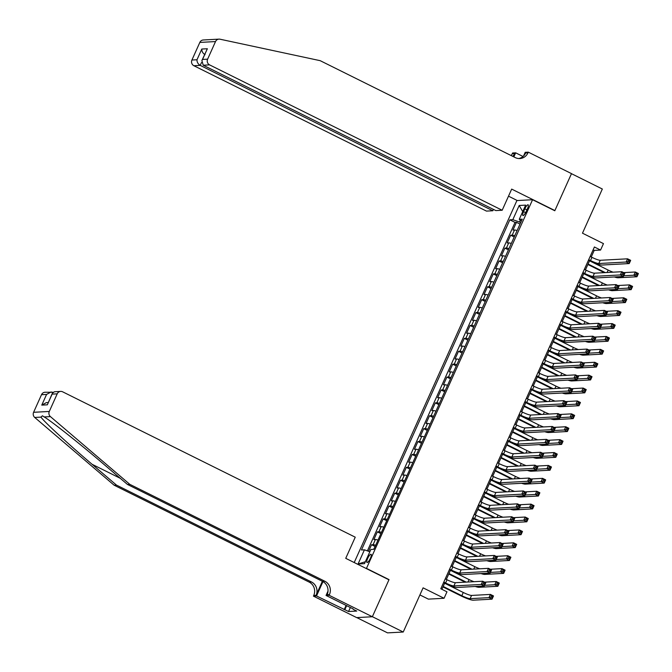 <?xml version="1.0" encoding="UTF-8"?>
<svg xmlns="http://www.w3.org/2000/svg" width="672" height="672" viewBox="0 0 672 672"><rect width="100%" height="100%" fill="white"/><g stroke="black" fill="none" stroke-linecap="round" stroke-linejoin="round"><path stroke-width="1.01" d="M370.39 558.306A4.57 1.193 -63.6 0 0 371.07 554.291A4.57 1.193 -63.6 0 0 367.676 558.457A4.57 1.193 -63.6 0 0 366.996 562.472A4.57 1.193 -63.6 0 0 370.39 558.306M419.908 594.922L428.383 599.13L444.074 598.273L446.972 591.83L440.798 588.764L594.401 246.994L600.566 250.06L603.464 243.617L582.481 233.184L602.33 189.017L571.469 173.678L554.803 210.756L532.577 199.718L366.383 568.588M356.79 617.593L387.542 632.873L403.234 632.024L372.372 616.686L389.038 579.608L366.811 568.571M532.577 199.718L516.886 200.567L354.211 562.54M517.087 230.605A5.712 0.806 -155.8 0 0 514.525 229.975L512.98 230.059L516.457 222.323L520.01 224.095M514.769 235.763A5.712 0.806 -155.8 0 0 512.207 235.141L510.661 235.225L514.214 236.989M510.661 235.225L507.184 242.962L508.729 242.878A5.712 0.806 -155.8 0 1 511.291 243.499M505.495 256.393A5.712 0.806 -155.8 0 0 502.933 255.772L501.388 255.856L504.865 248.119L508.418 249.883M499.699 269.296A5.712 0.806 -155.8 0 0 497.137 268.666L495.592 268.75L499.069 261.013L502.622 262.786M493.903 282.19A5.712 0.806 -155.8 0 0 491.341 281.568L489.796 281.652L493.273 273.916L496.826 275.68M488.107 295.084A5.712 0.806 -155.8 0 0 485.545 294.462L484 294.546L487.477 286.81L491.03 288.574M482.311 307.986A5.712 0.806 -155.8 0 0 479.749 307.356L478.204 307.44L481.681 299.704L485.234 301.476M476.515 320.88A5.712 0.806 -155.8 0 0 473.953 320.258L472.408 320.342L475.885 312.606L479.438 314.37M470.719 333.774A5.712 0.806 -155.8 0 0 468.157 333.152L466.612 333.236L470.089 325.5L473.642 327.264M464.923 346.676A5.712 0.806 -155.8 0 0 462.361 346.046L460.816 346.13L464.293 338.394L467.846 340.166M459.127 359.57A5.712 0.806 -155.8 0 0 456.565 358.949L455.02 359.033L458.497 351.296L462.05 353.06M453.331 372.464A5.712 0.806 -155.8 0 0 450.769 371.843L449.224 371.927L452.701 364.19L456.254 365.954M447.535 385.367A5.712 0.806 -155.8 0 0 444.973 384.737L443.428 384.821L446.905 377.084L450.458 378.857M441.739 398.261A5.712 0.806 -155.8 0 0 439.177 397.639L437.632 397.723L441.109 389.987L444.662 391.751M435.943 411.155A5.712 0.806 -155.8 0 0 433.381 410.533L431.836 410.617L435.313 402.881L438.866 404.645M430.147 424.057A5.712 0.806 -155.8 0 0 427.585 423.427L426.04 423.511L429.517 415.775L433.07 417.547M424.351 436.951A5.712 0.806 -155.8 0 0 421.789 436.33L420.244 436.414L423.721 428.677L427.274 430.441M418.555 449.845A5.712 0.806 -155.8 0 0 415.993 449.224L414.448 449.308L417.925 441.571L421.478 443.335M412.759 462.748A5.712 0.806 -155.8 0 0 410.197 462.118L408.652 462.202L412.129 454.465L415.682 456.238M406.963 475.642A5.712 0.806 -155.8 0 0 404.401 475.02L402.856 475.104L406.333 467.368L409.886 469.132M401.167 488.536A5.712 0.806 -155.8 0 0 398.605 487.914L397.06 487.998L400.537 480.262L404.09 482.026M395.371 501.438A5.712 0.806 -155.8 0 0 392.809 500.808L391.255 500.892L394.733 493.156L398.294 494.928M389.575 514.332A5.712 0.806 -155.8 0 0 387.013 513.71L385.459 513.794L388.937 506.058L392.498 507.822M383.779 527.226A5.712 0.806 -155.8 0 0 381.217 526.604L379.663 526.688L383.141 518.952L386.702 520.716M377.983 540.128A5.712 0.806 -155.8 0 0 375.421 539.498L373.867 539.582L377.345 531.846L380.906 533.618M524.849 208.824L523.572 211.655A4.427 1.159 -63.6 0 0 522.917 215.552A4.427 1.159 -63.6 0 0 526.201 211.512L527.478 208.681A4.427 1.159 -63.6 0 0 528.133 204.784A4.427 1.159 -63.6 0 0 524.849 208.824L526.949 209.866M520.304 220.13L519.448 222.029L512.82 219.668L509.846 219.828L361.469 549.982L364.434 549.822L358.058 564.01L364.51 563.657L370.885 549.469L373.85 549.31L522.228 219.156L519.263 219.316L521.405 220.996M512.82 219.668L519.196 205.481L525.638 205.128L519.263 219.316M516.457 222.323L515.029 222.398L367.408 550.88M375.665 545.286A5.712 0.806 24.2 0 0 373.103 544.664L371.549 544.748L368.6 551.309M377.345 531.846L378.899 531.762A5.712 0.806 24.2 0 1 381.461 532.384M383.141 518.952L384.695 518.868A5.712 0.806 24.2 0 1 387.257 519.49M388.937 506.058L390.491 505.974A5.712 0.806 24.2 0 1 393.053 506.596M394.733 493.156L396.287 493.072A5.712 0.806 24.2 0 1 398.849 493.693M400.537 480.262L402.083 480.178A5.712 0.806 24.2 0 1 404.645 480.799M406.333 467.368L407.879 467.284A5.712 0.806 24.2 0 1 410.441 467.905M412.129 454.465L413.675 454.381A5.712 0.806 24.2 0 1 416.237 455.003M417.925 441.571L419.471 441.487A5.712 0.806 24.2 0 1 422.033 442.109M423.721 428.677L425.267 428.593A5.712 0.806 24.2 0 1 427.829 429.215M429.517 415.775L431.063 415.691A5.712 0.806 24.2 0 1 433.625 416.312M435.313 402.881L436.859 402.797A5.712 0.806 24.2 0 1 439.421 403.418M441.109 389.987L442.655 389.903A5.712 0.806 24.2 0 1 445.217 390.524M446.905 377.084L448.451 377A5.712 0.806 24.2 0 1 451.013 377.622M452.701 364.19L454.247 364.106A5.712 0.806 24.2 0 1 456.809 364.728M458.497 351.296L460.043 351.212A5.712 0.806 24.2 0 1 462.605 351.834M464.293 338.394L465.839 338.31A5.712 0.806 24.2 0 1 468.401 338.94M470.089 325.5L471.635 325.416A5.712 0.806 24.2 0 1 474.197 326.038M475.885 312.606L477.431 312.522A5.712 0.806 24.2 0 1 479.993 313.144M481.681 299.704L483.227 299.62A5.712 0.806 24.2 0 1 485.789 300.25M487.477 286.81L489.023 286.726A5.712 0.806 24.2 0 1 491.585 287.347M493.273 273.916L494.819 273.832A5.712 0.806 24.2 0 1 497.381 274.453M499.069 261.013L500.615 260.929A5.712 0.806 24.2 0 1 503.177 261.559M504.865 248.119L506.411 248.035A5.712 0.806 24.2 0 1 508.973 248.657M520.666 222.634L519.448 222.029M444.074 598.273L423.091 587.849L403.234 632.024M591.251 256.99L594.208 250.404L600.566 250.06M441.899 589.31L444.688 583.111M446.351 579.407L450.484 570.209M452.147 566.513L456.28 557.315M457.943 553.61L462.076 544.421M463.739 540.716L467.872 531.518M469.535 527.822L473.668 518.624M475.331 514.92L479.464 505.73M481.127 502.026L485.26 492.828M486.923 489.132L491.056 479.934M492.719 476.23L496.852 467.04M498.515 463.336L502.648 454.138M504.311 450.442L508.444 441.244M510.107 437.539L514.24 428.35M515.903 424.645L520.036 415.447M521.699 411.751L525.832 402.553M527.495 398.849L531.628 389.659M533.291 385.955L537.424 376.757M539.087 373.061L543.22 363.863M544.883 360.158L549.016 350.969M550.679 347.264L554.812 338.066M556.475 334.37L560.608 325.172M562.271 321.468L566.404 312.278M568.067 308.574L572.2 299.376M573.863 295.68L577.996 286.482M579.659 282.778L583.792 273.588M585.455 269.884L589.588 260.686M593.107 249.858L594.208 250.404M515.029 222.398L509.846 219.828M371.549 544.748L375.11 546.512M364.434 549.822L369.86 551.754M522.724 211.621L519.196 205.481M358.058 564.01L365.383 561.725M389.038 579.608L388.609 579.634M588.706 259.669L590.512 260.56A7.14 1.008 -155.8 0 0 598.802 263.516L626.136 262.03L627.589 258.812L630.672 260.341L629.227 263.567L601.894 265.045A10.71 1.512 24.2 0 1 589.453 260.618L588.487 260.14M590.15 256.444L591.956 257.342A7.14 1.008 -155.8 0 0 600.256 260.291L627.589 258.812L628.631 260.207L628.051 261.492L629.286 262.105L629.866 260.82L628.631 260.207M629.286 262.105L629.227 263.567L626.136 262.03L628.051 261.492M629.866 260.82L630.672 260.341M519.616 224.977L517.49 229.715M604.262 272.656L587.874 264.508M589.537 260.812L608.168 270.068A7.14 1.008 -155.8 0 0 613.082 272.177M588.084 264.037L605.329 272.597M623.742 275.772L633.864 275.218L635.317 272L638.4 273.529L636.947 276.755L618.097 277.78A10.71 1.512 24.2 0 1 614.326 276.956M623.65 272.63L635.317 272L636.359 273.395L635.779 274.68L637.014 275.293L637.594 274.008L636.359 273.395M637.014 275.293L636.947 276.755L633.864 275.218L635.779 274.68M637.594 274.008L638.4 273.529M209.941 39.623L218.996 39.127A4.284 4.091 86.9 0 0 215.519 41.563L199.828 42.42A4.284 4.091 -93.1 0 1 203.305 39.976L209.941 39.623M502.177 210.252L209.58 64.882L203.238 65.226L495.835 210.596L502.177 210.252L511.678 189.101L554.887 210.563L571.494 173.62L528.284 152.149L525.21 152.317L523.555 155.996M554.459 210.588L554.887 210.563M218.996 39.127A4.284 4.091 86.9 0 1 220.03 39.211L320.2 60.682L515.264 157.592A9.996 9.542 86.9 0 0 519.868 158.55A9.996 9.542 86.9 0 0 527.965 152.855L528.284 152.149M493.433 209.404L492.82 210.756L486.478 211.1L193.88 65.73A4.284 4.091 -93.1 0 1 191.923 60.026L196.988 59.749L201.802 49.039L207.354 48.745L202.541 59.447L207.614 59.17L215.519 41.563M191.923 60.026L199.828 42.42M511.19 155.568A9.996 9.542 86.9 0 0 512.274 153.712L512.593 152.998L515.668 152.83L513.845 156.887M523.018 156.484L515.668 152.83M517.314 200.55L508.502 196.165M492.82 210.756L200.222 65.386L193.88 65.73M512.753 156.341A9.996 9.542 86.9 0 0 514.592 153.586L513.248 156.584M207.614 59.17A4.284 4.091 86.9 0 0 209.58 64.882M518.7 158.533A9.996 9.542 86.9 0 0 525.647 152.981L527.965 152.855M196.988 59.749C196.938 62.16 198.022 64.033 200.222 65.386L201.482 62.588M201.802 49.039C201.751 51.45 202.835 53.332 205.036 54.684M207.354 48.745L201.877 60.556L203.238 65.226M202.541 59.447L201.877 60.556M129.805 484.336L127.478 484.462L103.144 463.697C79.985 443.839 52.164 421.756 44.218 416.942L42.42 415.8L40.933 417.119C44.554 422.176 68.712 444.452 92.089 464.293L116.432 485.066L311.497 581.977A9.996 9.542 -93.1 0 1 316.084 595.3L313.757 595.426L313.438 596.131L356.647 617.602L372.347 616.753L388.945 579.802L345.736 558.331L355.244 537.18L62.647 391.818A4.284 4.091 86.9 0 0 57.204 393.842L49.291 411.449A4.284 4.091 86.9 0 0 50.417 416.606L129.805 484.336L324.87 581.255A9.996 9.542 -93.1 0 1 329.448 594.577L329.129 595.283L372.347 616.753M116.432 485.066L114.106 485.192L309.17 582.103A9.996 9.542 -93.1 0 1 313.757 595.426M329.448 594.577L327.13 594.703A9.996 9.542 -93.1 0 0 322.543 581.381L127.478 484.462M57.204 393.842L52.139 394.12L47.326 404.821L41.773 405.124L46.578 394.422L41.513 394.691L33.6 412.297L49.291 411.449M40.933 417.119L34.726 417.455L114.106 485.192M329.129 595.283L326.054 595.451L353.17 608.916M350.347 607.513L348.55 611.512L356.74 611.066L353.035 609.227M348.55 611.512L316.512 595.963L313.438 596.131M326.054 595.451L328.012 591.091M322.375 581.297L316.084 595.3M322.972 581.599L316.512 595.963M34.726 417.455A4.284 4.091 -93.1 0 1 33.6 412.297M41.513 394.691A4.284 4.091 -93.1 0 1 44.982 392.255L53.113 392.238M344.173 609.706L346.105 605.405M346.643 605.674L344.845 609.672M52.139 394.12L52.391 393.179L54.491 391.742L60.673 391.406M47.326 404.821L52.391 393.179M41.773 405.124L46.36 402.62L48.191 402.528M46.578 394.422L51.173 391.919M582.91 272.563L584.716 273.462A7.14 1.008 -155.8 0 0 593.006 276.41L620.34 274.932L621.793 271.706L624.876 273.235L623.431 276.461L596.098 277.948A10.71 1.512 24.2 0 1 583.657 273.521L582.691 273.042M584.354 269.338L586.16 270.236A7.14 1.008 -155.8 0 0 594.46 273.185L621.793 271.706L622.835 273.101L622.255 274.394L623.49 275.008L624.07 273.714L622.835 273.101M623.49 275.008L623.431 276.461L620.34 274.932L622.255 274.394M624.07 273.714L624.876 273.235M577.114 285.457L578.92 286.356A7.14 1.008 -155.8 0 0 587.21 289.313L614.544 287.826L615.997 284.6L619.08 286.138L617.635 289.363L590.302 290.842A10.71 1.512 24.2 0 1 577.861 286.415L576.895 285.936M578.558 282.232L580.364 283.13A7.14 1.008 -155.8 0 0 588.664 286.087L615.997 284.6L617.039 286.003L616.459 287.288L617.694 287.902L618.274 286.616L617.039 286.003M617.694 287.902L617.635 289.363L614.544 287.826L616.459 287.288M618.274 286.616L619.08 286.138M571.318 298.36L573.124 299.25A7.14 1.008 -155.8 0 0 581.414 302.207L608.748 300.72L610.201 297.503L613.284 299.032L611.839 302.257L584.506 303.736A10.71 1.512 24.2 0 1 572.065 299.309L571.099 298.83M572.762 295.134L574.568 296.033A7.14 1.008 -155.8 0 0 582.868 298.981L610.201 297.503L611.243 298.897L610.663 300.182L611.898 300.796L612.478 299.51L611.243 298.897M611.898 300.796L611.839 302.257L608.748 300.72L610.663 300.182M612.478 299.51L613.284 299.032M565.522 311.254L567.328 312.152A7.14 1.008 -155.8 0 0 575.618 315.101L602.952 313.622L604.405 310.397L607.488 311.926L606.043 315.151L578.71 316.638A10.71 1.512 24.2 0 1 566.269 312.211L565.303 311.732M566.966 308.028L568.772 308.927A7.14 1.008 -155.8 0 0 577.072 311.875L604.405 310.397L605.447 311.791L604.867 313.085L606.102 313.698L606.682 312.404L605.447 311.791M606.102 313.698L606.043 315.151L602.952 313.622L604.867 313.085M606.682 312.404L607.488 311.926M513.82 237.88L511.694 242.609M598.466 285.55L582.078 277.41M583.741 273.706L602.372 282.962A7.14 1.008 -155.8 0 0 607.286 285.071M582.288 276.931L599.533 285.499M617.946 288.666L628.068 288.12L629.521 284.894L632.604 286.423L631.151 289.649L612.301 290.674A10.71 1.512 24.2 0 1 608.53 289.85M617.854 285.524L629.521 284.894L630.563 286.289L629.983 287.582L631.218 288.196L631.798 286.902L630.563 286.289M631.218 288.196L631.151 289.649L628.068 288.12L629.983 287.582M631.798 286.902L632.604 286.423M508.024 250.774L505.898 255.503M592.67 298.452L576.274 290.304M577.945 286.6L596.576 295.856A7.14 1.008 -155.8 0 0 601.49 297.973M576.492 289.825L593.737 298.393M612.15 301.56L622.272 301.014L623.725 297.788L626.808 299.326L625.355 302.551L606.505 303.568A10.71 1.512 24.2 0 1 602.734 302.753M612.058 298.418L623.725 297.788L624.767 299.191L624.187 300.476L625.422 301.09L626.002 299.804L624.767 299.191M625.422 301.09L625.355 302.551L622.272 301.014L624.187 300.476M626.002 299.804L626.808 299.326M502.228 263.668L500.102 268.405M586.874 311.346L570.478 303.198M572.149 299.502L590.78 308.759A7.14 1.008 -155.8 0 0 595.694 310.867M570.696 302.728L587.941 311.287M606.354 314.462L616.476 313.908L617.929 310.691L621.012 312.22L619.559 315.445L600.709 316.47A10.71 1.512 24.2 0 1 596.938 315.647M606.262 311.321L617.929 310.691L618.971 312.085L618.391 313.37L619.626 313.984L620.206 312.698L618.971 312.085M619.626 313.984L619.559 315.445L616.476 313.908L618.391 313.37M620.206 312.698L621.012 312.22M496.432 276.57L494.306 281.299M581.078 324.24L564.682 316.1M566.353 312.396L584.984 321.653A7.14 1.008 -155.8 0 0 589.898 323.761M564.9 315.622L582.137 324.19M600.558 327.356L610.68 326.81L612.133 323.585L615.216 325.114L613.763 328.339L594.913 329.364A10.71 1.512 24.2 0 1 591.142 328.541M600.466 324.215L612.133 323.585L613.175 324.979L612.595 326.273L613.83 326.886L614.41 325.592L613.175 324.979M613.83 326.886L613.763 328.339L610.68 326.81L612.595 326.273M614.41 325.592L615.216 325.114M559.726 324.148L561.532 325.046A7.14 1.008 -155.8 0 0 569.822 328.003L597.156 326.516L598.609 323.291L601.692 324.828L600.247 328.054L572.905 329.532A10.71 1.512 24.2 0 1 560.473 325.105L559.507 324.626M561.17 320.922L562.976 321.821A7.14 1.008 -155.8 0 0 571.276 324.778L598.609 323.291L599.651 324.694L599.071 325.979L600.306 326.592L600.886 325.307L599.651 324.694M600.306 326.592L600.247 328.054L597.156 326.516L599.071 325.979M600.886 325.307L601.692 324.828M490.636 289.464L488.51 294.193M575.282 337.142L558.886 328.994M560.557 325.29L579.188 334.547A7.14 1.008 -155.8 0 0 584.102 336.664M559.104 328.516L576.341 337.084M594.762 340.25L604.884 339.704L606.337 336.479L609.42 338.016L607.967 341.242L589.117 342.258A10.71 1.512 24.2 0 1 585.346 341.443M594.67 337.109L606.337 336.479L607.379 337.882L606.799 339.167L608.034 339.78L608.614 338.495L607.379 337.882M608.034 339.78L607.967 341.242L604.884 339.704L606.799 339.167M608.614 338.495L609.42 338.016M553.93 337.05L555.736 337.94A7.14 1.008 -155.8 0 0 564.026 340.897L591.36 339.41L592.813 336.193L595.896 337.722L594.451 340.948L567.109 342.426A10.71 1.512 24.2 0 1 554.677 337.999L553.711 337.52M555.374 333.824L557.18 334.723A7.14 1.008 -155.8 0 0 565.48 337.672L592.813 336.193L593.855 337.588L593.275 338.873L594.51 339.486L595.09 338.201L593.855 337.588M594.51 339.486L594.451 340.948L591.36 339.41L593.275 338.873M595.09 338.201L595.896 337.722M484.84 302.358L482.706 307.096M569.486 350.036L553.09 341.888M554.761 338.192L573.392 347.449A7.14 1.008 -155.8 0 0 578.306 349.558M553.308 341.41L570.545 349.978M588.966 353.153L599.088 352.598L600.541 349.381L603.624 350.91L602.171 354.136L583.321 355.16A10.71 1.512 24.2 0 1 579.55 354.337M588.874 350.011L600.541 349.381L601.583 350.776L601.003 352.061L602.238 352.674L602.818 351.389L601.583 350.776M602.238 352.674L602.171 354.136L599.088 352.598L601.003 352.061M602.818 351.389L603.624 350.91M548.134 349.944L549.94 350.843A7.14 1.008 -155.8 0 0 558.23 353.791L585.564 352.313L587.017 349.087L590.1 350.616L588.655 353.842L561.313 355.328A10.71 1.512 24.2 0 1 548.881 350.902L547.915 350.423M549.578 346.718L551.384 347.617A7.14 1.008 -155.8 0 0 559.684 350.566L587.017 349.087L588.059 350.482L587.479 351.775L588.714 352.388L589.294 351.095L588.059 350.482M588.714 352.388L588.655 353.842L585.564 352.313L587.479 351.775M589.294 351.095L590.1 350.616M479.044 315.26L476.91 319.99M563.69 362.93L547.294 354.791M548.965 351.086L567.596 360.343A7.14 1.008 -155.8 0 0 572.51 362.452M547.512 354.312L564.749 362.88M583.17 366.047L593.292 365.501L594.745 362.275L597.828 363.804L596.375 367.03L577.525 368.054A10.71 1.512 24.2 0 1 573.754 367.231M583.078 362.905L594.745 362.275L595.787 363.67L595.207 364.963L596.442 365.576L597.022 364.283L595.787 363.67M596.442 365.576L596.375 367.03L593.292 365.501L595.207 364.963M597.022 364.283L597.828 363.804M542.338 362.838L544.144 363.737A7.14 1.008 -155.8 0 0 552.434 366.694L579.768 365.207L581.221 361.981L584.304 363.518L582.859 366.744L555.517 368.222A10.71 1.512 24.2 0 1 543.077 363.796L542.119 363.317M543.782 359.612L545.588 360.511A7.14 1.008 -155.8 0 0 553.888 363.468L581.221 361.981L582.263 363.384L581.683 364.669L582.918 365.282L583.498 363.997L582.263 363.384M582.918 365.282L582.859 366.744L579.768 365.207L581.683 364.669M583.498 363.997L584.304 363.518M473.248 328.154L471.114 332.884M557.894 375.833L541.498 367.685M543.169 363.98L561.8 373.237A7.14 1.008 -155.8 0 0 566.714 375.354M541.716 367.206L558.953 375.774M577.374 378.941L587.496 378.395L588.949 375.169L592.032 376.706L590.579 379.932L571.729 380.948A10.71 1.512 24.2 0 1 567.958 380.134M577.282 375.799L588.949 375.169L589.991 376.572L589.411 377.857L590.646 378.47L591.226 377.185L589.991 376.572M590.646 378.47L590.579 379.932L587.496 378.395L589.411 377.857M591.226 377.185L592.032 376.706M536.542 375.74L538.348 376.631A7.14 1.008 -155.8 0 0 546.638 379.588L573.972 378.101L575.425 374.884L578.508 376.412L577.063 379.638L549.721 381.116A10.71 1.512 24.2 0 1 537.281 376.69L536.323 376.211M537.986 372.515L539.792 373.414A7.14 1.008 -155.8 0 0 548.092 376.362L575.425 374.884L576.467 376.278L575.887 377.563L577.122 378.176L577.702 376.891L576.467 376.278M577.122 378.176L577.063 379.638L573.972 378.101L575.887 377.563M577.702 376.891L578.508 376.412M467.452 341.048L465.318 345.786M552.098 388.727L535.702 380.579M537.373 376.883L556.004 386.14A7.14 1.008 -155.8 0 0 560.918 388.248M535.92 380.1L553.157 388.668M571.578 391.843L581.7 391.289L583.153 388.063L586.236 389.6L584.783 392.826L565.933 393.851A10.71 1.512 24.2 0 1 562.162 393.028M571.486 388.702L583.153 388.063L584.195 389.466L583.615 390.751L584.85 391.364L585.43 390.079L584.195 389.466M584.85 391.364L584.783 392.826L581.7 391.289L583.615 390.751M585.43 390.079L586.236 389.6M530.746 388.634L532.552 389.533A7.14 1.008 -155.8 0 0 540.842 392.482L568.176 391.003L569.629 387.778L572.712 389.306L571.267 392.532L543.925 394.019A10.71 1.512 24.2 0 1 531.485 389.592L530.527 389.113M532.19 385.409L533.996 386.308A7.14 1.008 -155.8 0 0 542.296 389.256L569.629 387.778L570.671 389.172L570.091 390.466L571.326 391.079L571.906 389.785L570.671 389.172M571.326 391.079L571.267 392.532L568.176 391.003L570.091 390.466M571.906 389.785L572.712 389.306M461.656 353.951L459.522 358.68M546.302 401.621L529.906 393.481M531.577 389.777L550.208 399.034A7.14 1.008 -155.8 0 0 555.122 401.142M530.124 393.002L547.361 401.57M565.782 404.737L575.904 404.191L577.357 400.966L580.44 402.494L578.987 405.72L560.137 406.745A10.71 1.512 24.2 0 1 556.366 405.922M565.69 401.596L577.357 400.966L578.399 402.36L577.819 403.654L579.054 404.267L579.634 402.973L578.399 402.36M579.054 404.267L578.987 405.72L575.904 404.191L577.819 403.654M579.634 402.973L580.44 402.494M524.95 401.528L526.756 402.427A7.14 1.008 -155.8 0 0 535.046 405.384L562.38 403.897L563.833 400.672L566.916 402.209L565.471 405.434L538.129 406.913A10.71 1.512 24.2 0 1 525.689 402.486L524.731 402.007M526.394 398.303L528.2 399.202A7.14 1.008 -155.8 0 0 536.5 402.158L563.833 400.672L564.875 402.074L564.295 403.36L565.53 403.973L566.11 402.688L564.875 402.074M565.53 403.973L565.471 405.434L562.38 403.897L564.295 403.36M566.11 402.688L566.916 402.209M455.86 366.845L453.726 371.574M540.506 414.523L524.11 406.375M525.781 402.671L544.412 411.928A7.14 1.008 -155.8 0 0 549.326 414.044M524.328 405.896L541.565 414.464M559.986 417.631L570.108 417.085L571.561 413.86L574.644 415.397L573.191 418.622L554.341 419.639A10.71 1.512 24.2 0 1 550.57 418.824M559.894 414.49L571.561 413.86L572.603 415.262L572.023 416.548L573.258 417.161L573.838 415.876L572.603 415.262M573.258 417.161L573.191 418.622L570.108 417.085L572.023 416.548M573.838 415.876L574.644 415.397M519.154 414.431L520.96 415.321A7.14 1.008 -155.8 0 0 529.25 418.278L556.584 416.791L558.037 413.574L561.12 415.103L559.675 418.328L532.333 419.807A10.71 1.512 24.2 0 1 519.893 415.38L518.935 414.901M520.598 411.205L522.404 412.104A7.14 1.008 -155.8 0 0 530.704 415.052L558.037 413.574L559.079 414.968L558.499 416.254L559.734 416.867L560.314 415.582L559.079 414.968M559.734 416.867L559.675 418.328L556.584 416.791L558.499 416.254M560.314 415.582L561.12 415.103M450.064 379.739L447.93 384.476M534.71 427.417L518.314 419.269M519.977 415.573L538.616 424.83A7.14 1.008 -155.8 0 0 543.53 426.938M518.532 418.79L535.769 427.358M554.19 430.534L564.312 429.979L565.757 426.754L568.848 428.291L567.395 431.516L548.545 432.541A10.71 1.512 24.2 0 1 544.774 431.718M554.098 427.392L565.757 426.754L566.807 428.156L566.227 429.442L567.462 430.055L568.042 428.77L566.807 428.156M567.462 430.055L567.395 431.516L564.312 429.979L566.227 429.442M568.042 428.77L568.848 428.291M513.358 427.325L515.164 428.224A7.14 1.008 -155.8 0 0 523.454 431.172L550.788 429.694L552.241 426.468L555.324 427.997L553.879 431.222L526.537 432.709A10.71 1.512 24.2 0 1 514.097 428.282L513.139 427.804M514.802 424.099L516.608 424.998A7.14 1.008 -155.8 0 0 524.908 427.946L552.241 426.468L553.283 427.862L552.703 429.156L553.938 429.769L554.518 428.476L553.283 427.862M553.938 429.769L553.879 431.222L550.788 429.694L552.703 429.156M554.518 428.476L555.324 427.997M444.268 392.641L442.134 397.37M528.914 440.311L512.518 432.172M514.181 428.467L532.82 437.724A7.14 1.008 -155.8 0 0 537.734 439.832M512.736 431.693L529.973 440.261M548.394 443.428L558.516 442.882L559.961 439.656L563.052 441.185L561.599 444.41L542.749 445.435A10.71 1.512 24.2 0 1 538.978 444.612M548.302 440.286L559.961 439.656L561.011 441.05L560.431 442.344L561.666 442.957L562.246 441.664L561.011 441.05M561.666 442.957L561.599 444.41L558.516 442.882L560.431 442.344M562.246 441.664L563.052 441.185M507.562 440.219L509.368 441.118A7.14 1.008 -155.8 0 0 517.658 444.074L544.992 442.588L546.445 439.362L549.528 440.899L548.083 444.125L520.741 445.603A10.71 1.512 24.2 0 1 508.301 441.176L507.343 440.698M509.006 436.993L510.812 437.892A7.14 1.008 -155.8 0 0 519.112 440.849L546.445 439.362L547.487 440.765L546.907 442.05L548.142 442.663L548.722 441.378L547.487 440.765M548.142 442.663L548.083 444.125L544.992 442.588L546.907 442.05M548.722 441.378L549.528 440.899M438.472 405.535L436.338 410.264M523.118 453.214L506.722 445.066M508.385 441.361L527.024 450.618A7.14 1.008 -155.8 0 0 531.938 452.735M506.94 444.587L524.177 453.155M542.598 456.322L552.72 455.776L554.165 452.55L557.256 454.087L555.803 457.313L536.953 458.329A10.71 1.512 24.2 0 1 533.182 457.514M542.506 453.18L554.165 452.55L555.215 453.953L554.635 455.238L555.87 455.851L556.45 454.566L555.215 453.953M555.87 455.851L555.803 457.313L552.72 455.776L554.635 455.238M556.45 454.566L557.256 454.087M501.766 453.121L503.572 454.012A7.14 1.008 -155.8 0 0 511.862 456.968L539.196 455.482L540.649 452.264L543.732 453.793L542.287 457.019L514.945 458.497A10.71 1.512 24.2 0 1 502.505 454.07L501.547 453.592M503.21 449.896L505.016 450.794A7.14 1.008 -155.8 0 0 513.316 453.743L540.649 452.264L541.691 453.659L541.111 454.944L542.346 455.557L542.926 454.272L541.691 453.659M542.346 455.557L542.287 457.019L539.196 455.482L541.111 454.944M542.926 454.272L543.732 453.793M432.676 418.429L430.542 423.167M517.322 466.108L500.926 457.96M502.589 454.264L521.228 463.52A7.14 1.008 -155.8 0 0 526.142 465.629M501.144 457.481L518.381 466.049M536.802 469.224L546.924 468.67L548.369 465.444L551.46 466.981L550.007 470.207L531.157 471.232A10.71 1.512 24.2 0 1 527.386 470.408M536.71 466.082L548.369 465.444L549.419 466.847L548.839 468.132L550.074 468.745L550.654 467.46L549.419 466.847M550.074 468.745L550.007 470.207L546.924 468.67L548.839 468.132M550.654 467.46L551.46 466.981M495.97 466.015L497.776 466.914A7.14 1.008 -155.8 0 0 506.066 469.862L533.4 468.384L534.853 465.158L537.936 466.687L536.491 469.913L509.149 471.4A10.71 1.512 24.2 0 1 496.709 466.973L495.751 466.494M497.414 462.79L499.22 463.688A7.14 1.008 -155.8 0 0 507.52 466.637L534.853 465.158L535.895 466.553L535.315 467.846L536.55 468.46L537.13 467.166L535.895 466.553M536.55 468.46L536.491 469.913L533.4 468.384L535.315 467.846M537.13 467.166L537.936 466.687M426.88 431.332L424.746 436.061M511.526 479.002L495.13 470.862M496.793 467.158L515.432 476.414A7.14 1.008 -155.8 0 0 520.346 478.523M495.348 470.383L512.585 478.951M531.006 482.118L541.128 481.572L542.573 478.346L545.664 479.875L544.211 483.101L525.361 484.126A10.71 1.512 24.2 0 1 521.59 483.302M530.914 478.976L542.573 478.346L543.623 479.741L543.043 481.034L544.278 481.648L544.858 480.354L543.623 479.741M544.278 481.648L544.211 483.101L541.128 481.572L543.043 481.034M544.858 480.354L545.664 479.875M490.174 478.909L491.98 479.808A7.14 1.008 -155.8 0 0 500.27 482.765L527.604 481.278L529.057 478.052L532.14 479.59L530.695 482.815L503.353 484.294A10.71 1.512 24.2 0 1 490.913 479.867L489.955 479.388M491.618 475.684L493.424 476.582A7.14 1.008 -155.8 0 0 501.715 479.539L529.057 478.052L530.099 479.455L529.519 480.74L530.754 481.354L531.334 480.068L530.099 479.455M530.754 481.354L530.695 482.815L527.604 481.278L529.519 480.74M531.334 480.068L532.14 479.59M421.084 444.226L418.95 448.955M505.73 491.904L489.334 483.756M490.997 480.052L509.636 489.308A7.14 1.008 -155.8 0 0 514.55 491.425M489.552 483.277L506.789 491.845M525.21 495.012L535.332 494.466L536.777 491.24L539.868 492.778L538.415 496.003L519.565 497.02A10.71 1.512 24.2 0 1 515.794 496.205M525.118 491.87L536.777 491.24L537.827 492.643L537.247 493.928L538.482 494.542L539.062 493.256L537.827 492.643M538.482 494.542L538.415 496.003L535.332 494.466L537.247 493.928M539.062 493.256L539.868 492.778M484.378 491.812L486.184 492.702A7.14 1.008 -155.8 0 0 494.474 495.659L521.808 494.172L523.261 490.955L526.344 492.484L524.899 495.709L497.557 497.188A10.71 1.512 24.2 0 1 485.117 492.761L484.159 492.282M485.822 488.586L487.628 489.485A7.14 1.008 -155.8 0 0 495.919 492.433L523.261 490.955L524.303 492.349L523.723 493.634L524.958 494.248L525.538 492.962L524.303 492.349M524.958 494.248L524.899 495.709L521.808 494.172L523.723 493.634M525.538 492.962L526.344 492.484M415.288 457.12L413.154 461.857M499.934 504.798L483.538 496.65M485.201 492.954L503.84 502.211A7.14 1.008 -155.8 0 0 508.754 504.319M483.756 496.171L500.993 504.739M519.414 507.914L529.536 507.36L530.981 504.134L534.072 505.672L532.619 508.897L513.769 509.922A10.71 1.512 24.2 0 1 509.998 509.099M519.322 504.773L530.981 504.134L532.031 505.537L531.451 506.822L532.686 507.436L533.266 506.15L532.031 505.537M532.686 507.436L532.619 508.897L529.536 507.36L531.451 506.822M533.266 506.15L534.072 505.672M478.582 504.706L480.388 505.604A7.14 1.008 -155.8 0 0 488.678 508.553L516.012 507.074L517.465 503.849L520.548 505.378L519.095 508.603L491.761 510.09A10.71 1.512 24.2 0 1 479.321 505.663L478.363 505.184M480.026 501.48L481.832 502.379A7.14 1.008 -155.8 0 0 490.123 505.327L517.465 503.849L518.507 505.243L517.927 506.537L519.162 507.15L519.742 505.856L518.507 505.243M519.162 507.15L519.095 508.603L516.012 507.074L517.927 506.537M519.742 505.856L520.548 505.378M409.492 470.022L407.358 474.751M494.138 517.692L477.742 509.552M479.405 505.848L498.044 515.105A7.14 1.008 -155.8 0 0 502.958 517.213M477.96 509.074L495.197 517.642M513.618 520.808L523.74 520.262L525.185 517.037L528.276 518.566L526.823 521.791L507.973 522.816A10.71 1.512 24.2 0 1 504.202 521.993M513.526 517.667L525.185 517.037L526.235 518.431L525.655 519.725L526.89 520.338L527.47 519.044L526.235 518.431M526.89 520.338L526.823 521.791L523.74 520.262L525.655 519.725M527.47 519.044L528.276 518.566M472.786 517.6L474.592 518.498A7.14 1.008 -155.8 0 0 482.882 521.455L510.216 519.968L511.669 516.743L514.752 518.28L513.299 521.506L485.965 522.984A10.71 1.512 24.2 0 1 473.525 518.557L472.567 518.078M474.23 514.374L476.036 515.273A7.14 1.008 -155.8 0 0 484.327 518.23L511.669 516.743L512.711 518.146L512.131 519.431L513.366 520.044L513.946 518.759L512.711 518.146M513.366 520.044L513.299 521.506L510.216 519.968L512.131 519.431M513.946 518.759L514.752 518.28M403.696 482.916L401.562 487.645M488.342 530.594L471.946 522.446M473.609 518.742L492.248 527.999A7.14 1.008 -155.8 0 0 497.162 530.116M472.164 521.968L489.401 530.536M507.822 533.702L517.944 533.156L519.389 529.931L522.48 531.468L521.027 534.694L502.177 535.71A10.71 1.512 24.2 0 1 498.406 534.895M507.73 530.561L519.389 529.931L520.439 531.334L519.859 532.619L521.094 533.232L521.674 531.947L520.439 531.334M521.094 533.232L521.027 534.694L517.944 533.156L519.859 532.619M521.674 531.947L522.48 531.468M466.99 530.502L468.796 531.392A7.14 1.008 -155.8 0 0 477.086 534.349L504.42 532.862L505.873 529.645L508.956 531.174L507.503 534.4L480.169 535.878A10.71 1.512 24.2 0 1 467.729 531.451L466.771 530.972M468.434 527.276L470.24 528.175A7.14 1.008 -155.8 0 0 478.531 531.124L505.873 529.645L506.915 531.04L506.335 532.325L507.57 532.938L508.15 531.653L506.915 531.04M507.57 532.938L507.503 534.4L504.42 532.862L506.335 532.325M508.15 531.653L508.956 531.174M397.9 495.81L395.766 500.548M482.546 543.488L466.15 535.34M467.813 531.644L486.452 540.901A7.14 1.008 -155.8 0 0 491.366 543.01M466.368 534.862L483.605 543.43M502.026 546.605L512.148 546.05L513.593 542.825L516.684 544.362L515.231 547.588L496.381 548.612A10.71 1.512 24.2 0 1 492.61 547.789M501.934 543.463L513.593 542.825L514.643 544.228L514.063 545.513L515.298 546.126L515.878 544.841L514.643 544.228M515.298 546.126L515.231 547.588L512.148 546.05L514.063 545.513M515.878 544.841L516.684 544.362M461.194 543.396L463 544.295A7.14 1.008 -155.8 0 0 471.29 547.243L498.624 545.765L500.077 542.539L503.16 544.068L501.707 547.294L474.373 548.78A10.71 1.512 24.2 0 1 461.933 544.354L460.975 543.875M462.638 540.17L464.444 541.069A7.14 1.008 -155.8 0 0 472.735 544.018L500.077 542.539L501.119 543.934L500.539 545.227L501.774 545.84L502.354 544.547L501.119 543.934M501.774 545.84L501.707 547.294L498.624 545.765L500.539 545.227M502.354 544.547L503.16 544.068M392.104 508.712L389.97 513.442M476.75 556.382L460.354 548.243M462.017 544.538L480.656 553.795A7.14 1.008 -155.8 0 0 485.57 555.904M460.572 547.764L477.809 556.332M496.23 559.499L506.352 558.953L507.797 555.727L510.888 557.256L509.435 560.482L490.585 561.506A10.71 1.512 24.2 0 1 486.814 560.683M496.138 556.357L507.797 555.727L508.847 557.122L508.267 558.415L509.502 559.028L510.082 557.735L508.847 557.122M509.502 559.028L509.435 560.482L506.352 558.953L508.267 558.415M510.082 557.735L510.888 557.256M455.398 556.29L457.204 557.189A7.14 1.008 -155.8 0 0 465.494 560.146L492.828 558.659L494.281 555.433L497.364 556.97L495.911 560.196L468.577 561.674A10.71 1.512 24.2 0 1 456.137 557.248L455.179 556.769M456.842 553.064L458.648 553.963A7.14 1.008 -155.8 0 0 466.939 556.92L494.281 555.433L495.323 556.836L494.743 558.121L495.978 558.734L496.558 557.449L495.323 556.836M495.978 558.734L495.911 560.196L492.828 558.659L494.743 558.121M496.558 557.449L497.364 556.97M386.308 521.606L384.174 526.336M470.954 569.285L454.558 561.137M456.221 557.432L474.86 566.689A7.14 1.008 -155.8 0 0 479.774 568.806M454.776 560.658L472.013 569.226M490.434 572.393L500.556 571.847L502.001 568.621L505.092 570.158L503.639 573.384L484.789 574.4A10.71 1.512 24.2 0 1 481.018 573.586M490.342 569.251L502.001 568.621L503.051 570.016L502.471 571.309L503.706 571.922L504.286 570.637L503.051 570.016M503.706 571.922L503.639 573.384L500.556 571.847L502.471 571.309M504.286 570.637L505.092 570.158M449.602 569.192L451.408 570.083A7.14 1.008 -155.8 0 0 459.698 573.04L487.032 571.553L488.485 568.336L491.568 569.864L490.115 573.09L462.781 574.568A10.71 1.512 24.2 0 1 450.341 570.142L449.383 569.663M451.046 565.967L452.852 566.866A7.14 1.008 -155.8 0 0 461.143 569.814L488.485 568.336L489.527 569.73L488.947 571.015L490.182 571.628L490.762 570.343L489.527 569.73M490.182 571.628L490.115 573.09L487.032 571.553L488.947 571.015M490.762 570.343L491.568 569.864M380.512 534.5L378.378 539.238M465.158 582.179L448.762 574.031M450.425 570.335L469.064 579.592A7.14 1.008 -155.8 0 0 473.978 581.7M448.98 573.552L466.217 582.12M484.638 585.295L494.76 584.741L496.205 581.515L499.296 583.052L497.843 586.278L478.993 587.303A10.71 1.512 24.2 0 1 475.222 586.48M484.546 582.154L496.205 581.515L497.255 582.918L496.675 584.203L497.91 584.816L498.49 583.531L497.255 582.918M497.91 584.816L497.843 586.278L494.76 584.741L496.675 584.203M498.49 583.531L499.296 583.052M443.806 582.086L445.612 582.985A7.14 1.008 -155.8 0 0 453.902 585.934L481.236 584.455L482.689 581.23L485.772 582.758L484.319 585.984L456.985 587.471A10.71 1.512 24.2 0 1 444.545 583.044L443.587 582.565M445.25 578.861L447.056 579.76A7.14 1.008 -155.8 0 0 455.347 582.708L482.689 581.23L483.731 582.624L483.151 583.918L484.386 584.531L484.966 583.237L483.731 582.624M484.386 584.531L484.319 585.984L481.236 584.455L483.151 583.918M484.966 583.237L485.772 582.758M374.716 547.403L373.565 549.326M443.184 586.454L461.815 595.711A7.14 1.008 -155.8 0 0 470.114 598.66L488.964 597.643L490.409 594.418L493.5 595.946L492.047 599.172L473.197 600.197A10.71 1.512 24.2 0 1 460.757 595.77L442.966 586.933M444.629 583.229L463.268 592.486A7.14 1.008 -155.8 0 0 471.559 595.442L490.409 594.418L491.459 595.812L490.879 597.106L492.114 597.719L492.694 596.425L491.459 595.812M492.114 597.719L492.047 599.172L488.964 597.643L490.879 597.106M492.694 596.425L493.5 595.946M512.207 235.141L514.525 229.975M373.103 544.664L375.421 539.498M378.899 531.762L381.217 526.604M384.695 518.868L387.013 513.71M390.491 505.974L392.809 500.808M396.287 493.072L398.605 487.914M402.083 480.178L404.401 475.02M407.879 467.284L410.197 462.118M413.675 454.381L415.993 449.224M419.471 441.487L421.789 436.33M425.267 428.593L427.585 423.427M431.063 415.691L433.381 410.533M436.859 402.797L439.177 397.639M442.655 389.903L444.973 384.737M448.451 377L450.769 371.843M454.247 364.106L456.565 358.949M460.043 351.212L462.361 346.046M465.839 338.31L468.157 333.152M471.635 325.416L473.953 320.258M477.431 312.522L479.749 307.356M483.227 299.62L485.545 294.462M489.023 286.726L491.341 281.568M494.819 273.832L497.137 268.666M500.615 260.929L502.933 255.772M506.411 248.035L508.729 242.878M525.622 212.68L523.572 211.655M591.956 257.342L590.512 260.56M600.256 260.291L598.802 263.516M608.168 270.068L607.076 272.504M514.592 153.586L512.274 153.712M92.089 464.293L120.221 478.271M311.497 581.977L309.17 582.103M322.543 581.381L324.87 581.255M50.417 416.606L44.218 416.942M586.16 270.236L584.716 273.462M594.46 273.185L593.006 276.41M580.364 283.13L578.92 286.356M588.664 286.087L587.21 289.313M574.568 296.033L573.124 299.25M582.868 298.981L581.414 302.207M568.772 308.927L567.328 312.152M577.072 311.875L575.618 315.101M602.372 282.962L601.28 285.398M596.576 295.856L595.484 298.301M590.78 308.759L589.688 311.195M584.984 321.653L583.892 324.089M562.976 321.821L561.532 325.046M571.276 324.778L569.822 328.003M579.188 334.547L578.096 336.991M557.18 334.723L555.736 337.94M565.48 337.672L564.026 340.897M573.392 347.449L572.3 349.885M551.384 347.617L549.94 350.843M559.684 350.566L558.23 353.791M567.596 360.343L566.504 362.779M545.588 360.511L544.144 363.737M553.888 363.468L552.434 366.694M561.8 373.237L560.708 375.682M539.792 373.414L538.348 376.631M548.092 376.362L546.638 379.588M556.004 386.14L554.912 388.576M533.996 386.308L532.552 389.533M542.296 389.256L540.842 392.482M550.208 399.034L549.116 401.47M528.2 399.202L526.756 402.427M536.5 402.158L535.046 405.384M544.412 411.928L543.32 414.372M522.404 412.104L520.96 415.321M530.704 415.052L529.25 418.278M538.616 424.83L537.524 427.266M516.608 424.998L515.164 428.224M524.908 427.946L523.454 431.172M532.82 437.724L531.728 440.16M510.812 437.892L509.368 441.118M519.112 440.849L517.658 444.074M527.024 450.618L525.932 453.062M505.016 450.794L503.572 454.012M513.316 453.743L511.862 456.968M521.228 463.52L520.136 465.956M499.22 463.688L497.776 466.914M507.52 466.637L506.066 469.862M515.432 476.414L514.332 478.85M493.424 476.582L491.98 479.808M501.715 479.539L500.27 482.765M509.636 489.308L508.536 491.753M487.628 489.485L486.184 492.702M495.919 492.433L494.474 495.659M503.84 502.211L502.74 504.647M481.832 502.379L480.388 505.604M490.123 505.327L488.678 508.553M498.044 515.105L496.944 517.541M476.036 515.273L474.592 518.498M484.327 518.23L482.882 521.455M492.248 527.999L491.148 530.443M470.24 528.175L468.796 531.392M478.531 531.124L477.086 534.349M486.452 540.901L485.352 543.337M464.444 541.069L463 544.295M472.735 544.018L471.29 547.243M480.656 553.795L479.556 556.231M458.648 553.963L457.204 557.189M466.939 556.92L465.494 560.146M474.86 566.689L473.76 569.134M452.852 566.866L451.408 570.083M461.143 569.814L459.698 573.04M469.064 579.592L467.964 582.028M447.056 579.76L445.612 582.985M455.347 582.708L453.902 585.934M463.268 592.486L461.815 595.711M471.559 595.442L470.114 598.66"/></g></svg>
